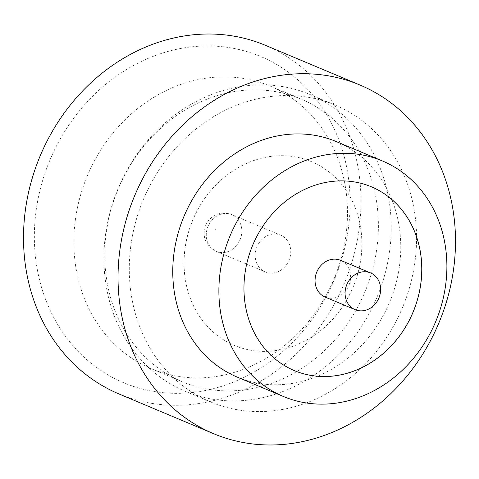 <?xml version="1.0" encoding="UTF-8"?>
<svg xmlns="http://www.w3.org/2000/svg" width="479" height="479" viewBox="0 0 479 479"><rect width="100%" height="100%" fill="white"/><g stroke="black" fill="none" stroke-linecap="round" stroke-linejoin="round"><path stroke-width="0.36" stroke-dasharray="2.4 1.8" d="M325.121 297.07A19.926 17.382 112.8 0 0 350.568 278.287A19.926 17.382 112.8 0 0 340.551 260.319M34.829 223.25A176.907 154.274 112.8 0 0 180.086 393.313A176.907 154.274 112.8 0 0 349.634 216.053A176.907 154.274 112.8 0 0 204.377 45.99A176.907 154.274 112.8 0 0 34.829 223.25M347.083 224.28A153.304 133.689 -67.2 0 1 151.328 368.74A153.304 133.689 -67.2 0 1 74.275 230.519A153.304 133.689 -67.2 0 1 270.03 86.052A153.304 133.689 -67.2 0 1 347.083 224.28M104.344 246.164A160.968 140.371 112.8 0 0 185.247 391.301A160.968 140.371 112.8 0 0 390.792 239.614A160.968 140.371 112.8 0 0 309.889 94.477A160.968 140.371 112.8 0 0 104.344 246.164M105.176 243.494A153.304 133.689 112.8 0 0 182.224 381.721A153.304 133.689 112.8 0 0 377.985 237.255A153.304 133.689 112.8 0 0 300.932 99.027A153.304 133.689 112.8 0 0 105.176 243.494M237.309 377.135A127.749 111.409 112.8 0 0 400.438 256.75A127.749 111.409 112.8 0 0 336.228 141.562M119.032 393.978A189.073 164.884 112.8 0 0 360.465 215.801A189.073 164.884 112.8 0 0 265.432 45.325M371.441 186.828A99.644 86.897 112.8 0 0 371.417 186.816A99.644 86.897 112.8 0 0 244.176 280.718A99.644 86.897 112.8 0 0 294.256 370.566A99.644 86.897 112.8 0 0 294.28 370.578M416.155 250.266A160.968 140.371 -67.2 0 1 210.61 401.953A160.968 140.371 -67.2 0 1 129.707 256.816A160.968 140.371 -67.2 0 1 335.252 105.129A160.968 140.371 -67.2 0 1 416.155 250.266M184.319 255.588A99.644 86.897 112.8 0 0 234.399 345.431A99.644 86.897 112.8 0 0 361.639 251.529A99.644 86.897 112.8 0 0 311.56 161.686A99.644 86.897 112.8 0 0 184.319 255.588M184.271 255.564A99.644 86.897 112.8 0 0 234.351 345.413A99.644 86.897 112.8 0 0 361.597 251.511A99.644 86.897 112.8 0 0 311.512 161.662A99.644 86.897 112.8 0 0 184.271 255.564M290.711 253.151A19.926 17.382 112.8 0 0 280.694 235.183A19.926 17.382 112.8 0 0 255.247 253.966A19.926 17.382 112.8 0 0 265.264 271.934A19.926 17.382 112.8 0 0 290.711 253.151M214.837 229.345A0.509 0.443 -67.2 0 1 215.742 229.321A0.509 0.443 -67.2 0 1 214.837 229.345M241.781 232.608A19.926 17.382 112.8 0 0 231.77 214.64A19.926 17.382 112.8 0 0 206.317 233.417A19.926 17.382 112.8 0 0 216.334 251.385A19.926 17.382 112.8 0 0 241.781 232.608M151.328 368.74L182.224 381.721M210.61 401.953L185.247 391.301M265.264 271.934L216.334 251.385C207.593 246.529 203.557 239.961 204.228 231.668L205.671 225.489C207.748 220.406 211.508 216.718 216.945 214.424C221.795 212.586 226.735 212.658 231.77 214.64L280.694 235.183M335.252 105.129L309.889 94.477M270.03 86.052L300.932 99.027"/><path stroke-width="0.72" d="M380.589 290.897A19.926 17.382 112.8 0 0 370.572 272.922A19.926 17.382 112.8 0 0 345.125 291.705A19.926 17.382 112.8 0 0 355.143 309.674A19.926 17.382 112.8 0 0 380.589 290.897M370.572 272.922L340.551 260.319A19.926 17.382 112.8 0 0 315.104 279.101A19.926 17.382 112.8 0 0 325.121 297.07L355.143 309.674M382.344 160.926L336.228 141.562A127.749 111.409 112.8 0 0 173.099 261.947A127.749 111.409 112.8 0 0 237.309 377.135L283.418 396.498A127.749 111.409 112.8 0 0 446.554 276.114A127.749 111.409 112.8 0 0 382.344 160.926A127.749 111.409 112.8 0 0 219.214 281.311A127.749 111.409 112.8 0 0 283.418 396.498M454.996 255.499A189.073 164.884 112.8 0 0 359.969 85.022A189.073 164.884 112.8 0 0 118.535 263.199A189.073 164.884 112.8 0 0 213.568 433.675A189.073 164.884 112.8 0 0 454.996 255.499M359.969 85.022L265.432 45.325A189.073 164.884 112.8 0 0 24.004 223.501A189.073 164.884 112.8 0 0 119.032 393.978L213.568 433.675M244.218 280.742A99.644 86.897 112.8 0 0 294.304 370.584A99.644 86.897 112.8 0 0 421.544 276.682A99.644 86.897 112.8 0 0 371.464 186.84A99.644 86.897 112.8 0 0 244.218 280.742M294.28 370.578A99.644 86.897 112.8 0 0 421.496 276.664A99.644 86.897 112.8 0 0 371.441 186.828"/></g></svg>
